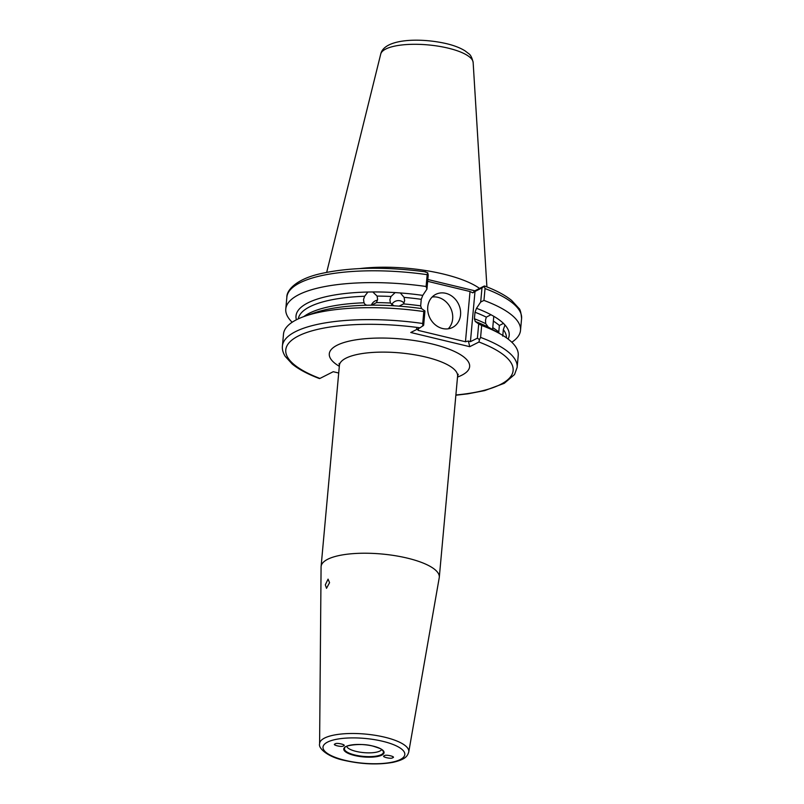 <?xml version="1.0" encoding="UTF-8"?>
<svg xmlns="http://www.w3.org/2000/svg" width="804" height="804" viewBox="0 0 804 804"><rect width="100%" height="100%" fill="white"/><g stroke="black" fill="none" stroke-linecap="round" stroke-linejoin="round"><path stroke-width="1.21" d="M490.892 314.766L486.309 317.148A104.52 31.627 -174.8 0 0 475.003 312.243L476.511 308.304A107.032 32.381 5.2 0 1 491.013 314.756L493.777 316.304L492.772 327.63A104.52 31.627 5.2 0 1 498.771 332.032L499.063 333.238M498.771 332.032L499.364 325.489A104.52 31.627 -174.8 0 0 493.365 321.087M506.43 337.811A104.52 31.627 -174.8 0 0 503.334 329.62L502.741 336.162M492.772 327.63L492.581 329.509L489.807 327.962A107.032 32.381 5.2 0 0 475.305 321.51L475.184 321.469M488.309 327.178L485.716 323.68L485.505 320.163L486.309 317.148M343.408 745.891C347.388 744.966 336.263 742.293 335.198 743.921C331.218 744.846 342.343 747.519 343.408 745.891L343.921 745.308M329.56 582.679L328.072 579.141L325.318 584.83L326.514 588.307L329.56 582.679M371.327 305.198A7.417 6.673 136.2 0 1 377.498 300.143M319.489 378.583C307.842 374.202 298.766 369.368 292.264 364.071L285.169 356.313C282.958 352.695 282.043 349.268 282.415 346.021L283.5 334.082A117.846 35.657 5.2 0 1 304.605 316.314L313.992 312.997A107.032 32.381 5.2 0 1 365.529 305.259A107.032 32.381 5.2 0 1 366.694 305.229L371.599 305.158A107.032 32.381 5.2 0 1 393.97 305.791L390.422 303.018L389.88 299.701L391.025 296.475A104.52 31.627 -174.8 0 0 377.096 296.083L372.795 291.963L367.89 292.033L364.614 296.264A104.52 31.627 -174.8 0 0 298.294 318.876M377.096 296.083L377.619 299.359L376.493 302.616A104.52 31.627 5.2 0 1 390.422 303.018M303.801 316.605A104.52 31.627 5.2 0 1 364.021 302.796L363.529 299.56L364.614 296.264M404.01 303.018A7.417 7.055 -8.4 0 0 391.669 304.746M391.025 296.475L395.176 292.586L400.312 292.947L404.1 297.369L404.643 300.716L403.507 303.912L399.106 306.143A107.032 32.381 5.2 0 1 421.557 308.575L424.954 311.017L423.658 325.228L419.989 327.821A114.138 34.532 -174.8 0 0 298.485 335.931A114.138 34.532 -174.8 0 0 319.942 378.433L333.238 371.709L338.705 373.026M445.758 293.309A18.542 15.909 63.2 0 0 435.778 294.364A18.542 15.909 63.2 0 0 428.06 312.615A18.542 15.909 63.2 0 0 442.552 328.514A18.542 15.909 63.2 0 0 452.521 327.459A18.542 15.909 63.2 0 0 460.25 309.208A18.542 15.909 63.2 0 0 445.758 293.309M448.24 328.806A18.542 15.909 63.2 0 0 451.687 310.696A18.542 15.909 63.2 0 0 437.848 297.309A18.542 15.909 63.2 0 0 432.16 297.018M346.705 746.333A17.668 5.347 -174.8 0 0 356.132 751.398A17.668 5.347 -174.8 0 0 381.649 749.509M384.412 755.75C380.433 756.685 391.558 759.358 392.623 757.73C396.603 756.805 385.478 754.132 384.412 755.75L383.9 756.303M359.931 268.566A82.43 24.944 5.2 0 1 443.336 274.043A82.43 24.944 5.2 0 1 479.566 288.415M407.387 558.137A59.345 17.959 5.2 0 1 439.296 577.272A59.345 17.959 5.2 0 1 439.235 577.714L408.754 751.971A44.773 13.547 5.2 0 0 384.724 737.198A44.773 13.547 5.2 0 0 319.6 743.861L321.077 566.961A59.345 17.959 5.2 0 1 321.097 566.519A59.345 17.959 5.2 0 1 407.387 558.137M483.958 300.415A117.846 35.657 5.2 0 1 520.51 330.384L521.585 318.555A117.846 35.657 -174.8 0 0 485.033 288.576L483.958 300.415L480.691 302.023L481.978 287.922L475.003 291.45L470.43 341.68L477.405 338.162L478.702 323.952L475.305 321.51L474.41 318.776A104.52 31.627 5.2 0 1 485.716 323.68M478.702 323.952L481.676 325.469A117.846 35.657 5.2 0 1 500.671 334.162A117.846 35.657 5.2 0 1 518.228 355.448L517.143 367.378A117.846 35.657 5.2 0 0 480.591 337.409L481.676 325.469M503.334 329.62L504.982 325.007L503.425 323.379L499.364 325.489M503.636 323.369L503.425 323.379A107.032 32.381 5.2 0 0 493.777 316.304M504.982 325.007A107.032 32.381 5.2 0 1 508.108 339.057M520.51 330.384A117.846 35.657 5.2 0 1 511.826 342.223M476.511 308.304L480.691 302.023M371.599 305.158L376.493 302.616M364.021 302.796L365.016 304.384L366.694 305.229M372.795 291.963A107.032 32.381 5.2 0 1 395.176 292.586M296.405 319.791A107.032 32.381 5.2 0 1 367.89 292.033M304.605 316.314A117.846 35.657 5.2 0 1 423.819 311.56L424.954 311.017M399.106 306.143L393.97 305.791M400.312 292.947A107.032 32.381 5.2 0 1 422.763 295.38L421.256 299.319A104.52 31.627 -174.8 0 0 404.1 297.369M425.065 271.953L427.678 272.727L428.23 274.998L426.954 289.098L422.763 295.38M426.954 289.098L426.1 286.495L427.175 274.666A117.846 35.657 -174.8 0 0 286.857 297.189C286.495 290.927 295.028 279.631 319.58 273.903C349.077 267.129 384.473 266.456 425.778 271.873M292.184 322.243A117.846 35.657 5.2 0 1 285.782 309.017A117.846 35.657 5.2 0 1 426.1 286.495M403.507 303.912A104.52 31.627 5.2 0 1 420.663 305.852L421.256 299.319M282.415 346.021A117.846 35.657 5.2 0 1 422.733 323.499L423.819 311.56M420.663 305.852L421.557 308.575M455.878 394.975A114.138 34.532 -174.8 0 0 478.973 342.012L469.747 346.685L410.754 332.494L419.989 327.821M475.003 312.243L474.41 318.776M427.828 279.501L474.832 290.807L484.058 286.134M335.198 743.921L334.685 744.494M392.623 757.73L393.136 757.177M418.442 328.605L418.271 330.404L465.456 341.75L470.028 291.52L427.658 281.33M485.033 288.576L484.309 286.345L481.978 287.922M470.028 291.52L472.752 292.857L474.832 290.807M472.752 292.857L475.003 291.45M427.678 272.727L427.175 274.666M478.973 342.012L479.455 339.67L477.405 338.162M479.455 339.67L480.591 337.409M470.43 341.68L468.37 341.027L465.456 341.75M469.747 346.685L468.37 341.027M418.271 330.404L416.542 328.565M422.733 323.499L422.824 326.052M373.187 746.132A20.231 6.12 5.2 0 1 381.81 755.127A20.231 6.12 5.2 0 1 354.634 755.509A20.231 6.12 5.2 0 1 346.011 746.514A20.231 6.12 5.2 0 1 373.187 746.132M354.966 755.016A19.587 5.929 -174.8 0 0 375.357 756.242A19.587 5.929 -174.8 0 0 383.217 751.137C381.086 749.408 384.352 749.72 373.076 746.152C360.654 742.494 343.439 745.871 344.866 747.64A19.587 5.929 -174.8 0 0 354.966 755.016M448.16 48.139A46.441 14.05 5.2 0 1 473.144 62.461C472.059 57.687 470.541 54.722 468.561 53.556L465.044 50.853C460.26 47.858 454.059 45.456 446.441 43.647C419.246 37.396 384.01 38.904 380.734 54.049A46.441 14.05 5.2 0 1 448.16 48.139M321.097 566.519L339.399 365.408A59.345 17.959 5.2 0 1 425.688 357.026A59.345 17.959 5.2 0 1 457.597 376.161L458.25 374.252M339.318 366.292A70.471 21.326 5.2 0 1 348.253 341.348A70.471 21.326 5.2 0 1 431.748 343.881A70.471 21.326 5.2 0 1 457.516 377.056M382.734 741.298A41.074 12.432 5.2 0 1 400.251 759.559A41.074 12.432 5.2 0 1 345.087 760.343A41.074 12.432 5.2 0 1 327.57 742.082A41.074 12.432 5.2 0 1 382.734 741.298M473.144 62.461L486.902 286.907M339.399 365.408L339.097 363.408M439.296 577.272L457.597 376.161M319.6 743.861C318.103 748.172 327.761 757.087 344.544 760.433C361.981 764.313 378.121 764.956 392.965 762.353C406.201 759.298 407.507 755.79 408.754 751.971M492.46 329.439L500.671 334.162M285.782 309.017L286.857 297.189M380.734 54.049L326.685 272.325M521.585 318.555C521.082 312.625 520.178 309.218 518.881 308.324L511.605 300.394C505.113 295.138 496.078 290.334 484.51 285.983M455.858 395.216L467.817 393.839L484.641 390.613L504.269 383.317L514.52 374.553L517.143 367.378"/></g></svg>
